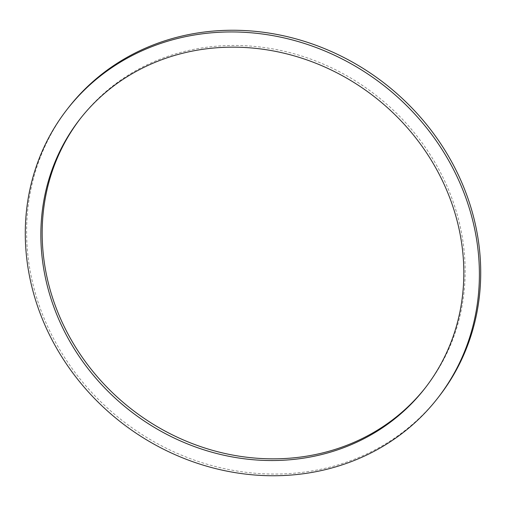 <?xml version="1.0" encoding="UTF-8"?>
<svg xmlns="http://www.w3.org/2000/svg" width="506" height="506" viewBox="0 0 506 506"><rect width="100%" height="100%" fill="white"/><g stroke="black" fill="none" stroke-linecap="round" stroke-linejoin="round"><path stroke-width="0.38" stroke-dasharray="2.53 1.9" d="M68.557 107.531A234.904 213.583 -142 0 0 71.953 368.298A234.904 213.583 -142 0 0 327.869 467.658A234.904 213.583 -142 0 0 438.765 396.774M425.407 387.704A218.794 198.934 -142 0 0 426.071 386.856A218.794 198.934 -142 0 0 422.908 143.97A218.794 198.934 -142 0 0 184.545 51.422A218.794 198.934 -142 0 0 81.251 117.449A218.794 198.934 -142 0 0 80.593 118.296M424.749 388.551L426.071 386.856M81.251 117.449L79.929 119.144"/><path stroke-width="0.76" d="M178.131 38.342A234.904 213.583 -142 0 0 67.235 109.226A234.904 213.583 -142 0 0 70.631 369.994A234.904 213.583 -142 0 0 326.541 469.353A234.904 213.583 -142 0 0 437.443 398.469A234.904 213.583 -142 0 0 434.047 137.702A234.904 213.583 -142 0 0 178.131 38.342M437.443 398.469L438.765 396.774A234.904 213.583 -142 0 0 435.369 136.006A234.904 213.583 -142 0 0 179.459 36.647A234.904 213.583 -142 0 0 68.557 107.531L67.235 109.226M321.455 454.578A218.794 198.934 -142 0 0 424.749 388.551A218.794 198.934 -142 0 0 421.587 145.665A218.794 198.934 -142 0 0 183.223 53.117A218.794 198.934 -142 0 0 79.929 119.144A218.794 198.934 -142 0 0 83.092 362.03A218.794 198.934 -142 0 0 321.455 454.578M80.593 118.296A218.794 198.934 -142 0 0 84.755 360.81A218.794 198.934 -142 0 0 322.777 452.883A218.794 198.934 -142 0 0 425.407 387.704"/></g></svg>
